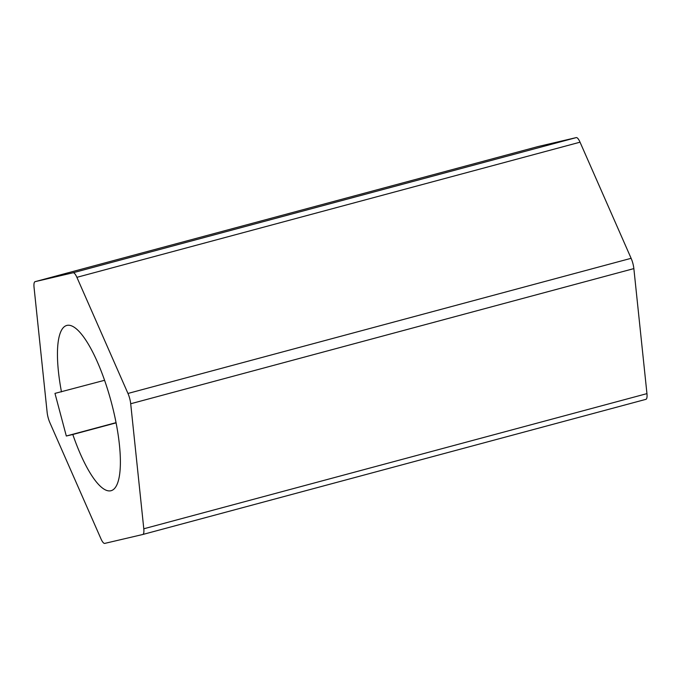 <?xml version="1.0" encoding="UTF-8"?>
<svg xmlns="http://www.w3.org/2000/svg" width="681" height="681" viewBox="0 0 681 681"><rect width="100%" height="100%" fill="white"/><g stroke="black" fill="none" stroke-linecap="round" stroke-linejoin="round"><path stroke-width="1.02" d="M538.22 146.517A10.649 2.886 75 0 1 538.237 146.509L35.114 281.653A10.649 2.886 -105 0 0 35.089 281.662A10.649 2.886 -105 0 0 34.05 287.373L47.142 412.397A10.649 2.886 -105 0 0 48.138 417.632A10.649 2.886 -105 0 0 49.883 422.688L100.958 538.816A10.649 2.886 -105 0 0 104.755 543.395L142.738 534.5A10.649 2.886 -105 0 0 142.763 534.491A10.649 2.886 -105 0 0 143.793 528.779L646.95 393.627A10.649 2.886 75 0 1 645.911 399.338A10.649 2.886 75 0 1 645.886 399.347L142.78 534.483M35.089 281.662L538.237 146.509A10.649 2.886 75 0 1 538.262 146.5L576.245 137.605A10.649 2.886 75 0 1 580.042 142.184L631.117 258.312A10.649 2.886 75 0 1 633.858 268.603L646.95 393.627M35.114 281.653L73.088 272.758L576.245 137.605M633.858 268.603L130.701 403.756L143.793 528.779M130.701 403.756A10.649 2.886 -105 0 0 127.96 393.456L631.117 258.312M580.042 142.184L76.893 277.329L127.96 393.456M76.893 277.329A10.649 2.886 -105 0 0 73.088 272.758M61.469 391.873A85.542 23.145 75 0 1 66.729 325.458A85.542 23.145 75 0 1 111.275 402.071A85.542 23.145 75 0 1 111.114 490.695A85.542 23.145 75 0 1 72.807 434.495L66.312 436.01L54.974 393.388L104.568 380.296M116.111 422.858L72.807 434.495M116.068 422.646L66.312 436.01M645.911 399.338L142.763 534.491"/></g></svg>
